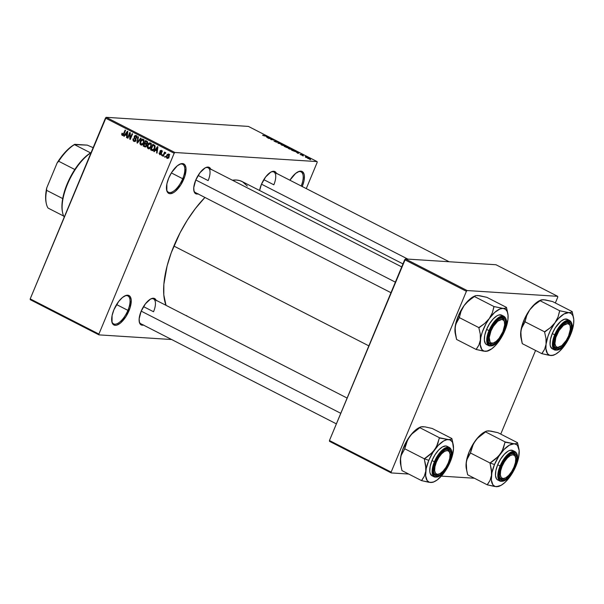 <?xml version="1.0" encoding="UTF-8"?>
<svg xmlns="http://www.w3.org/2000/svg" width="604" height="604" viewBox="0 0 604 604"><rect width="100%" height="100%" fill="white"/><g stroke="black" fill="none" stroke-linecap="round" stroke-linejoin="round"><path stroke-width="0.91" d="M166.545 189.603A15.674 6.682 117.1 0 0 173.522 191.181A15.674 6.682 117.1 0 0 182.695 178.731L183.79 179.116A16.542 7.059 -62.9 0 1 173.869 192.419A16.542 7.059 -62.9 0 1 166.636 190.101A16.542 7.059 -62.9 0 1 168.697 178.15L171.672 172.419L177.266 165.836L180.928 163.76L182.521 163.563L184.93 164.9L186.017 168.32L184.869 176.164L180.822 184.847L175.228 191.43L173.34 192.736L169.973 193.695L168.622 193.318L166.84 190.894L166.87 183.948L168.697 178.15A16.542 7.059 -62.9 0 1 179.932 164.129A16.542 7.059 -62.9 0 1 183.79 179.116L182.695 178.731A15.674 6.682 -62.9 0 1 168.403 192.223A15.674 6.682 -62.9 0 1 166.545 189.603M111.755 321.23A15.674 6.682 117.1 0 0 118.731 322.808A15.674 6.682 117.1 0 0 127.905 310.358L128.999 310.743A16.542 7.059 -62.9 0 1 119.071 324.046A16.542 7.059 -62.9 0 1 111.846 321.736A16.542 7.059 -62.9 0 1 113.907 309.776L118.663 301.494L122.476 297.47L126.13 295.394L127.723 295.197L130.132 296.526L131.227 299.954L130.079 307.798L126.025 316.473L120.43 323.057L116.776 325.133L115.183 325.329L112.774 324.001L112.042 322.521L112.08 315.582L113.907 309.776A16.542 7.059 -62.9 0 1 125.141 295.756A16.542 7.059 -62.9 0 1 128.999 310.743L127.905 310.358A15.674 6.682 -62.9 0 1 113.612 323.857A15.674 6.682 -62.9 0 1 111.755 321.23M143.435 325.08A14.806 6.312 -62.9 0 1 139.29 321.97A14.806 6.312 -62.9 0 1 141.132 311.279L145.39 303.857L150.487 299.086L153.499 298.225L155.658 299.418L156.308 300.739M198.029 193.929A14.806 6.312 -62.9 0 1 193.884 190.819A14.806 6.312 -62.9 0 1 195.734 180.12L199.984 172.706L205.081 167.935L206.666 167.248L209.301 167.414L210.902 169.588M271.445 171.793L271.483 171.778A14.806 6.312 -62.9 0 0 261.434 184.318L259.614 190.509A14.806 6.312 -62.9 0 1 261.434 184.318L265.684 176.904L270.781 172.132L273.793 171.272L275.952 172.465L276.602 173.786M116.564 304.559L127.905 310.358L116.564 304.559M171.362 172.925L182.695 178.731L171.362 172.925M336.375 423.865L140.838 323.752A13.93 5.942 -62.9 0 1 139.207 321.464M143.51 306.621L153.544 311.755L143.51 306.621M263.805 179.66L273.839 184.801L263.805 179.66M390.977 292.706L195.432 192.593A13.93 5.942 -62.9 0 1 193.801 190.313M198.104 175.462L208.138 180.604L198.104 175.462M173.877 246.047L368.848 345.865L173.877 246.047A74.888 31.936 117.1 0 0 166.025 305.345L163.805 294.911L163.858 284.303L167.104 265.934L171.257 252.744L180.067 232.782L187.338 220.113L195.402 208.531L204.922 197.455A74.888 31.936 117.1 0 0 173.877 246.047M402.966 263.895L242.166 181.57A74.888 31.936 117.1 0 0 232.412 180.219L236.421 180.037L239.637 180.581L242.544 181.774L247.338 186.062M174.888 152.495L317.1 161.585L248.387 126.41L106.183 117.319L174.888 152.495L174.163 153.265L105.458 118.09L30.2 298.882L98.905 334.057L174.163 153.265L98.905 334.057L98.973 334.873L171.642 339.524L98.973 334.873L98.905 334.057L30.2 298.882L30.268 299.697L98.973 334.873L30.268 299.697L30.2 298.882L106.183 117.319L105.458 118.09L174.163 153.265L174.888 152.495L317.1 161.585L317.168 162.408L317.1 161.585L248.387 126.41L106.183 117.319L174.888 152.495M306.402 157.531L305.556 157.282L306.402 157.531M305.269 156.662L307.126 157.206L305.269 156.662M303.336 155.968L302.498 155.711L303.336 155.968M302.415 155.394L300.09 154.413L302.03 154.918M296.405 152.223L299.327 152.842L297.968 153.393L296.405 152.223L297.968 153.393L299.327 152.842L296.405 152.223M292.223 149.83C293.068 149.92 292.97 149.656 291.928 149.045L288.742 148.063L288.546 148.554L288.742 148.063L288.229 148.229L289.074 148.856L288.448 148.486L288.516 148.063L290.26 148.365L292.729 149.784L289.074 148.856L292.781 149.732M284.892 146.077C285.737 146.168 285.639 145.904 284.605 145.292L281.419 144.311L281.215 144.801L281.419 144.311L280.905 144.477L281.743 145.103L281.117 144.733L281.192 144.311L282.929 144.613L285.398 146.032L281.743 145.103L285.45 145.979M263.148 135.583L262.642 135.236L263.05 135.145L264.107 135.855L266.976 136.278L263.231 135.409M266.319 136.821L269.248 137.44L267.889 137.991L266.319 136.821L267.889 137.991L269.248 137.44L266.319 136.821M271.068 138.626L268.84 138.482L271.181 138.429L271.657 138.678L271.309 139.501L273.982 139.871L271.204 139.69L270.72 139.448L271.068 138.626L270.72 139.448L271.204 139.69L273.982 139.871L271.309 139.501L271.657 138.678L271.181 138.429L268.395 138.256L271.068 138.626L270.728 139.448L271.068 138.626M278.029 142.295L275.484 140.966L276.436 142.189L274.08 141.132L275.983 142.053L273.944 140.845L276.239 142.016L275.288 140.989L277.387 141.593L278.029 142.295L275.779 141.215L276.942 142.287L275.922 141.193L278.293 142.242M282.544 144.25L277.923 143.133L279.388 142.635L279.848 142.869L278.444 143.254L282.544 144.25L278.444 143.254L279.848 142.869L279.388 142.635L277.923 143.133L278.361 143.359L282.544 144.25M288.833 147.784L286.923 146.493L284.144 146.311L287.7 147.769L284.144 146.311L286.923 146.493L289.022 147.648L287.7 147.769L289.044 147.738M295.869 151.695L291.468 150.064L294.254 150.245L296.36 151.385L295.869 151.695L296.156 151.242L294.254 150.245L291.468 150.064L295.869 151.695L296.156 151.242M310.154 159.169L307.209 157.976L309.256 158.293L310.426 158.89L310.154 159.169L309.943 158.603L307.647 157.901L307.844 158.467L310.154 159.169L309.943 158.603M310.607 159.69L309.761 159.433L310.607 159.69M165.405 156.474L165.073 157.267L164.628 157.04L164.96 156.247L165.405 156.474L164.96 156.247L164.628 157.04L165.073 157.267L165.405 156.474M165.534 152.518L164.703 152.963L165.806 153.031L164.703 152.963L164.968 152.314L164.522 152.087L162.846 156.126L163.291 156.353L164.16 154.262L163.291 156.353L162.846 156.126L164.522 152.087L164.968 152.314L164.703 152.963L165.413 152.48L165.866 152.948L164.741 153.31L164.16 154.262L165.866 152.948L165.398 152.48M162.348 154.911L162.015 155.704L161.57 155.47L161.902 154.677L162.348 154.911L161.902 154.677L161.57 155.47L162.015 155.704L162.348 154.911M161.479 150.441L160 151.076L160.536 151.113L160 151.076L160.588 152.88L161.495 152.94L160.588 152.88L161.419 153.786L160.03 154.073L159.214 152.782L159.758 154.632L161.381 153.884L159.992 154.73L159.094 153.476L159.214 152.782L159.962 154.035L160.891 153.756L159.901 151.853L160.249 150.66L161.676 150.562L162.099 151.883L161.562 151.966L161.155 150.977L160.475 151.227L161.479 152.887L161.381 153.884L160.475 151.227L161.26 151.03L162.038 152.125L161.026 150.305M155.341 150.268L154.262 151.732L153.793 151.491L157.463 146.636L157.931 146.878L157.048 153.152L156.579 152.918L156.881 151.06L155.341 150.268L156.881 151.06L156.579 152.918L157.048 153.152L157.931 146.878L157.463 146.636L153.793 151.491L154.262 151.732L155.341 150.268L156.927 150.373L155.341 150.268M148.154 148.69L149.784 148.501L151.06 146.734L150.532 142.997C149.128 142.733 148.146 143.412 147.587 145.035L148.123 145.073L147.587 145.035L147.24 147.165L148.154 148.69L149.294 148.765L148.154 148.69L147.331 147.64L147.693 144.794L149.596 142.869L150.736 143.125L151.408 144.22L150.683 147.482L149.407 148.72L148.154 148.69L148.712 148.848M140.823 144.937L142.453 144.749L143.729 142.982L143.201 139.245C141.797 138.98 140.815 139.66 140.256 141.283L140.792 141.321L140.256 141.283L139.909 143.412L140.823 144.937L141.963 145.013L140.181 144.326L140.256 141.283L142.265 139.116L143.307 139.305L144.039 140.317L143.488 143.488L142.272 144.862L140.823 144.937L141.389 145.096M122.227 135.417L124.009 134.08L125.572 130.313L125.126 130.079L123.541 133.892L124.069 133.929L123.171 134.601L123.745 134.639L122.514 134.775L122.453 133.348L121.978 133.19L121.691 134.662L122.982 135.462L121.751 134.911L121.978 133.19L122.453 133.348L122.31 134.594L123.035 134.737L125.126 130.079L125.572 130.313L123.722 134.677L122.604 135.53M125.255 134.866L124.182 136.33L123.714 136.089L127.376 131.234L127.844 131.476L126.961 137.75L126.493 137.516L126.795 135.658L125.255 134.866L126.795 135.658L126.493 137.516L126.961 137.75L127.844 131.476L127.376 131.234L123.714 136.089L124.182 136.33L125.255 134.866L126.84 134.971L125.255 134.866M129.769 133.801L127.92 138.24L127.474 138.014L129.785 132.465L130.26 132.706L130.29 138.12L132.14 133.673L132.586 133.899L130.275 139.448L129.8 139.207L129.769 133.801L129.8 139.207L130.275 139.448L132.586 133.899L132.14 133.673L130.29 138.12L130.26 132.706L129.785 132.465L127.474 138.014L127.92 138.24L129.769 133.801L130.26 133.831L129.769 133.801M136.119 135.621L134.216 136.489L134.76 136.527L134.216 136.489L134.76 138.618L135.673 138.678L134.76 138.618L135.439 140.241L135.953 140.271L134.133 140.724L133.129 138.724L133.824 141.359L135.885 140.46L135.024 141.427L134.118 141.472L133.167 140.762L132.925 139.471L133.129 138.724L133.605 138.882L133.514 139.947L134.315 140.808L135.439 140.241L134.111 137.674L134.533 135.953L135.281 135.477L136.383 135.787L136.874 137.637L136.293 137.81L136.353 136.791L135.696 136.202L134.594 136.889L135.96 139.169L135.885 140.46L135.757 138.792L134.556 137.372L134.654 136.738L135.862 136.278L136.768 137.969L136.119 135.621L135.568 135.462M141.147 138.286L137.433 143.118L137.002 142.891L137.991 136.663L138.452 136.904L137.463 142.34L140.679 138.044L141.147 138.286L140.679 138.044L137.463 142.34L138.452 136.904L137.991 136.663L137.002 142.891L137.433 143.118L141.147 138.286M144.598 146.78L146.636 145.851L145.345 146.998L143.216 146.077L145.526 140.521L147.368 141.555L147.701 142.665L146.591 144.175L146.636 145.851L146.591 144.175L147.557 143.254L146.908 141.23L145.526 140.521L143.216 146.077L145.27 146.998M151.853 150.494C153.212 150.841 154.163 150.192 154.707 148.554L152.993 150.653L150.547 149.83L152.857 144.273L154.767 145.383L155.137 146.946L154.707 148.554L154.767 145.383L152.857 144.273L150.547 149.83L152.548 150.706M168.667 154.118L166.553 155.575L167.082 155.606L166.553 155.575L166.923 158.301L169.052 156.806L168.244 158.082L167.089 158.369L166.228 156.874L167.142 154.548L168.818 154.209L169.294 156.089L169.052 156.806L168.244 153.997M306.266 188.599L317.168 162.408L306.266 188.599M329.512 441.335L391.211 472.924L408.697 474.042L391.211 472.924L391.143 472.101L466.401 291.309L404.703 259.728L329.444 440.52L391.143 472.101L391.211 472.924L329.512 441.335L329.444 440.52L329.512 441.335M441.343 476.126L474.397 478.24L441.343 476.126M495.997 264.748L405.427 258.957L467.126 290.547L557.696 296.33L495.997 264.748L405.427 258.957L329.444 440.52L391.143 472.101L466.401 291.309L404.703 259.728L405.427 258.957L467.126 290.547L466.401 291.309L467.126 290.547L557.696 296.33L557.764 297.153L557.696 296.33L495.997 264.748M500.746 434.117L535.574 350.456L500.746 434.117M555.34 302.966L557.764 297.153L555.34 302.966M298.263 171.717L298.308 171.695A16.542 7.059 -62.9 0 0 289.897 180.219L295.643 173.401L299.297 171.325L302.242 171.513L304.023 173.937L304.393 175.885L303.993 180.883L302.166 186.681M198.293 193.861L195.658 193.688L194.065 191.521L193.748 187.685L195.734 180.12A14.806 6.312 -62.9 0 1 205.783 167.58A14.806 6.312 -62.9 0 1 210.728 169.12M143.699 325.012L141.064 324.846L139.471 322.679L139.154 318.837L141.132 311.279A14.806 6.312 -62.9 0 1 151.189 298.731A14.806 6.312 -62.9 0 1 156.134 300.279M186.719 315.582L186.266 315.703M205.322 167.799A13.93 5.942 -62.9 0 1 208.131 167.791A13.93 5.942 -62.9 0 1 208.138 180.604A13.93 5.942 117.1 0 0 205.322 167.799M271.022 172.004A13.93 5.942 -62.9 0 1 273.831 171.989A13.93 5.942 -62.9 0 1 273.839 184.801A13.93 5.942 117.1 0 0 271.022 172.004M150.728 298.957A13.93 5.942 -62.9 0 1 153.537 298.95A13.93 5.942 -62.9 0 1 153.544 311.755A13.93 5.942 117.1 0 0 150.728 298.957M297.848 171.921A15.674 6.682 -62.9 0 1 301.064 171.891A15.674 6.682 -62.9 0 1 301.192 186.002A15.674 6.682 117.1 0 0 297.848 171.921M179.479 164.348A15.674 6.682 -62.9 0 1 182.687 164.318A15.674 6.682 -62.9 0 1 182.695 178.731A15.674 6.682 117.1 0 0 179.479 164.348M124.681 295.983A15.674 6.682 -62.9 0 1 127.897 295.952A15.674 6.682 -62.9 0 1 127.905 310.358A15.674 6.682 117.1 0 0 124.681 295.983M271.483 171.778A14.806 6.312 -62.9 0 1 276.428 173.325M121.691 134.662L122.416 134.715L121.691 134.662M123.171 134.601L122.514 134.775M124.326 136.127L123.714 136.089L124.326 136.127M126.991 137.546L126.493 137.516L126.991 137.546M127.255 135.689L126.795 135.658L127.255 135.689M127.323 135.213L126.84 134.971L127.323 135.213M125.677 134.299L127.776 131.974L126.915 134.934L127.353 134.964L125.677 134.299L126.915 134.934L127.406 131.951L125.677 134.299M127.995 138.052L127.474 138.014L127.995 138.052M130.811 138.157L130.29 138.12L130.811 138.157M130.366 139.245L129.8 139.207L130.366 139.245M133.824 141.359L134.443 141.54M135.198 141.328L134.76 140.868M136.164 140.958L134.133 140.724M136.021 136.187L136.391 135.794M136.814 137.84L136.293 137.81L136.814 137.84M136.814 136.338L135.862 136.278L136.814 136.338M137.04 136.255L135.862 136.278M136.149 137.478L136.693 138.21M134.752 140.86L135.266 141.374M136.595 135.673L135.945 136.308M137.576 142.929L137.002 142.891L137.576 142.929M138.006 142.378L137.463 142.34L138.006 142.378M138.595 141.6L138.022 141.562L138.595 141.6M139.909 143.412L140.46 143.45L139.909 143.412M143.201 139.245L142.642 139.086M142.838 139.796L143.412 139.381L142.838 139.796M141.585 143.986L141.766 144.424M140.702 141.525L142.929 139.894L143.895 139.954L142.929 139.894L143.624 141.381L144.137 141.412L143.624 141.381L143.291 142.733L143.812 142.763L141.094 144.288L140.702 141.525L140.589 143.775L142.136 144.25L143.412 142.408L143.382 140.317L142.031 139.856L140.702 141.525M144.092 139.879L142.929 139.894M143.095 144.507L141.094 144.288M145.964 146.772L143.216 146.077L145.964 146.772M146.327 143.812L144.741 143.707L146.327 143.812M147.293 141.502L145.7 141.404L147.293 141.502M147.942 143.775L145.851 143.488L147.074 143.118L146.342 143.677L147.278 143.737M145.013 143.057L145.7 141.404L147.587 141.872L146.478 141.797L147.074 143.118L147.051 142.189L145.7 141.404L145.013 143.057L145.851 143.488L145.013 143.057M143.933 145.655L144.741 143.707L146.621 144.22L145.624 144.16L146.183 145.624L146.704 145.655L145.368 146.304L146.349 146.364L143.933 145.655L145.436 146.304L146.228 145.519L146.13 144.53L144.741 143.707L143.933 145.655M147.24 147.165L147.791 147.202L147.24 147.165M150.532 142.997L149.966 142.838M150.169 143.548L150.743 143.133L150.169 143.548M148.916 147.738L149.097 148.176M148.033 145.277L150.26 143.646L151.219 143.707L150.26 143.646L150.955 145.134L151.461 145.164L150.955 145.134L150.623 146.485L151.143 146.515L148.425 148.04L147.957 145.451L147.92 147.527L149.467 148.003L150.743 146.16L150.713 144.069L149.188 143.684L148.033 145.277M151.423 143.631L150.26 143.646M150.426 148.259L148.425 148.04M153.273 150.517L150.547 149.83L153.273 150.517M154.616 145.254L153.031 145.156L154.616 145.254M151.257 149.407L153.031 145.156L154.941 145.632L153.816 145.556L155.092 146.04L154.413 145.994L154.262 148.32L154.79 148.35L154.262 148.32L153.522 149.581L154.148 149.626L151.257 149.407L152.827 150.011L154.194 148.486L154.541 146.259L153.031 145.156L151.257 149.407M154.269 150.117L152.065 149.815M154.413 151.528L153.793 151.491L154.413 151.528M157.07 152.948L156.579 152.918L157.07 152.948M157.334 151.091L156.881 151.06L157.334 151.091M157.402 150.615L156.927 150.373L157.402 150.615M155.757 149.701L157.863 147.376L157.002 150.336L157.44 150.358L155.757 149.701L157.002 150.336L157.493 147.353L155.757 149.701M159.758 154.632L160.226 154.767M160.891 153.756L160.03 154.073M162.068 152.004L161.562 151.966L162.068 152.004M162.068 151.076L161.26 151.03L162.068 151.076M160.475 151.227L161.26 151.03M162.099 155.507L161.57 155.47L162.099 155.507M165.647 153.25L165.209 153.227L165.647 153.25M164.59 153.476L165.209 153.227M165.156 157.07L164.628 157.04L165.156 157.07M166.923 158.301L167.353 158.422M167.935 157.727L168.229 158.195M169.256 154.231L168.607 154.813M169.769 154.73L167.535 154.918L166.998 155.802L168.41 154.692L169.226 154.745L168.41 154.692L168.591 156.617L169.12 156.647L167.18 157.727L166.998 155.802L167.18 157.727M168.992 157.893L167.406 157.795L168.69 156.368L168.41 154.692M263.05 135.145L262.642 135.236M268.727 137.319L267.859 137.984L268.04 137.553L266.794 136.919L268.757 137.319M275.114 141.562L274.692 141.057M275.484 140.966L275.907 141.525M277.206 141.653L277.553 142.068M279.214 143.05L279.388 142.635L279.214 143.05M281.419 144.311L280.905 144.477M281.857 144.545L284.892 145.791L282.023 145.239L281.555 144.545L282.068 145.126L281.857 144.545L283.17 144.809L284.718 145.526L284.786 146.07M287.821 147.097L286.213 146.644L288.342 147.557L287.376 147.723L287.542 147.316L286.16 146.764L288.342 147.557M286.764 147.074L284.914 146.561L287.187 147.686L284.862 146.681L287.247 147.542M288.742 148.063L288.229 148.229M289.188 148.297L292.223 149.543L289.346 148.992L288.886 148.297L289.399 148.878L289.188 148.297L290.501 148.561L292.049 149.279L292.109 149.822M295.741 151.181L292.238 150.313L294.375 150.456L295.741 151.181L295.356 151.634L292.193 150.434L295.432 151.461M298.814 152.721L297.946 153.378L298.119 152.955L296.881 152.321L298.837 152.721M300.241 154.284L300.679 154.798M301.177 154.375L301.66 154.896M303.216 155.417L302.755 154.926M307.647 157.901L307.844 158.467M308.1 158.127L309.641 158.58L309.626 159.101L307.753 158.195L309.641 158.58M282.068 145.126L284.892 145.791M289.399 148.878L292.223 149.543M308.146 158.49L309.693 158.943M298.308 171.695A16.542 7.059 -62.9 0 1 302.226 186.53M62.491 212.095A38.316 16.338 -62.9 0 1 62.703 198.58L64.469 191.408L67.165 183.941L70.66 176.527L74.805 169.505A38.316 16.338 -62.9 0 1 90.562 152.872L91.113 152.548A38.316 16.338 117.1 0 0 90.562 152.872A38.316 16.338 117.1 0 0 74.805 169.505A38.316 16.338 117.1 0 0 62.703 198.58A38.316 16.338 117.1 0 0 62.386 211.627L62.582 212.585A39.184 16.708 -62.9 0 1 91.038 152.729A39.184 16.708 117.1 0 0 67.467 184.273A39.184 16.708 117.1 0 0 64.235 217.115A39.184 16.708 -62.9 0 1 62.582 212.585M48.033 208.055L63.684 216.066L48.033 208.055A38.316 16.338 -62.9 0 1 46.266 203.367A38.316 16.338 -62.9 0 1 46.576 190.32L46.719 187.942L57.138 162.914L58.679 161.253L74.805 169.505L58.679 161.253A38.316 16.338 -62.9 0 1 74.443 144.62L87.286 145.126L93.144 147.67L87.286 145.126L74.753 144.326A37.44 15.968 117.1 0 0 57.138 162.914L65.776 151.559L70.313 147.331L74.443 144.62A38.316 16.338 117.1 0 0 58.679 161.253L57.138 162.914L46.719 187.942A37.44 15.968 117.1 0 0 46.07 202.408L45.61 197.115L46.576 190.32A38.316 16.338 117.1 0 0 48.033 208.055M62.703 198.58L46.576 190.32L62.703 198.58M90.562 152.872L74.443 144.62L90.562 152.872M490.274 330.675L490.984 330.924A13.062 5.572 -62.9 0 1 498.821 320.422A13.062 5.572 -62.9 0 1 504.529 322.249A13.062 5.572 -62.9 0 1 502.898 331.687L499.146 338.232L496.133 341.411L493.249 343.049L490.924 342.898L490.086 342.151L489.24 337.598L490.984 330.924L493.332 326.402L497.749 321.207L501.894 319.41L503.796 320.467L504.37 321.63L504.65 325.02L502.898 331.687A13.062 5.572 -62.9 0 1 494.027 342.755A13.062 5.572 -62.9 0 1 490.984 330.924L490.274 330.675M504.529 322.249L504.332 321.29A13.93 5.942 117.1 0 0 499.78 318.557A13.93 5.942 -62.9 0 1 502.588 318.55A13.93 5.942 -62.9 0 1 504.416 321.796A13.93 5.942 117.1 0 0 499.78 318.557A13.93 5.942 -62.9 0 1 502.588 318.55A13.93 5.942 -62.9 0 1 504.416 321.796M195.794 179.977L395.363 282.151L195.794 179.977M493.596 342.936A13.93 5.942 -62.9 0 1 489.889 343.351A13.93 5.942 -62.9 0 1 488.259 341.064A13.93 5.942 117.1 0 0 493.596 342.936A13.93 5.942 -62.9 0 1 489.889 343.351A13.93 5.942 -62.9 0 1 488.259 341.064A13.93 5.942 117.1 0 0 493.136 343.163L494.027 342.755M455.273 333.551L455.129 327.081A23.556 10.049 117.1 0 0 455.212 333.287L456.571 339.44L476.201 349.489L456.571 339.44L454.986 329.988L455.673 324.431L459.259 317.855L461.033 311.332L464.053 305.632A23.556 10.049 117.1 0 0 458.149 316.262L459.327 317.553L458.149 316.262L464.053 305.632L468.621 300.754L474.427 296.534L494.057 306.59L492.32 312.842L489.293 318.55L484.733 323.427L478.889 327.904L480.263 334.095L480.369 340.007L478.904 345.073L476.201 349.489L485.208 351.324L488.145 350.765M507.254 310.773L506.431 307.64A27.044 11.529 117.1 0 0 506.318 307.368L505.397 308.221L503.064 308.418A23.556 10.049 -62.9 0 1 507.821 313.536L506.469 307.383L505.397 308.221L503.064 308.418L505.548 309.331L507.247 311.634L508.047 315.19L507.911 319.743A23.556 10.049 -62.9 0 1 504.884 330.562L498.979 341.192L495.423 345.526L491.777 348.795L486.688 351.234L483.88 351.052L481.773 349.429L480.225 344.559L480.792 337.447L482.317 331.989L486.069 323.653L489.293 318.55L494.676 312.434L499.984 308.969L503.064 308.418L494.057 306.59L474.427 296.534L475.499 295.696L477.824 295.499L486.839 297.327L506.469 307.383L486.839 297.327L479.614 295.703L476.352 295.59M503.691 331.739A14.806 6.312 -62.9 0 1 494.812 343.646A14.806 6.312 -62.9 0 1 488.342 341.57A14.806 6.312 -62.9 0 1 490.191 330.879L494.442 323.457L497.855 319.863L499.538 318.686L502.551 317.825L504.71 319.018L505.359 320.339L505.676 324.174L504.657 329.104L501.033 336.866L496.027 342.755L492.758 344.612L491.331 344.786L489.172 343.601L488.523 342.279L488.206 338.436L490.191 330.879A14.806 6.312 -62.9 0 1 500.24 318.331A14.806 6.312 -62.9 0 1 503.691 331.739L502.981 331.49L503.691 331.739M501.758 315.19L498.813 315.001L497.039 315.771L493.234 318.874L489.565 323.661L486.59 329.391A16.542 7.059 117.1 0 1 501.675 315.145L504.061 316.368L494.963 320.815L488.976 330.607L489.633 330.841C491.112 326.553 497.522 316.572 503.011 316.715C508.341 317.266 506.318 327.527 504.249 331.777L506.394 323.593L506.054 319.433L505.352 318.006L503.011 316.715L501.471 316.904L497.93 318.92L494.238 322.815L489.633 330.841L487.488 339.025L487.828 343.178L488.53 344.612L489.557 345.526L492.411 345.707L495.952 343.699L501.373 337.326L504.249 331.777C502.77 336.066 496.36 346.047 490.871 345.896C485.541 345.352 487.564 335.092 489.633 330.841L488.976 330.607A16.542 7.059 -62.9 0 1 504.061 316.368C507.284 318.837 507.368 323.971 504.31 331.762C499.455 342.075 494.344 346.764 488.983 345.82A16.542 7.059 -62.9 0 1 488.976 330.607L486.59 329.391L488.976 330.607L486.779 338.836L488.983 345.82L486.598 344.597A16.542 7.059 117.1 0 1 486.59 329.391L484.763 335.19L484.363 340.188L485.457 343.608L486.514 344.552M496.835 343.782L498.979 341.192A23.556 10.049 -62.9 0 1 488.885 350.524A23.556 10.049 -62.9 0 1 485.208 351.324A23.556 10.049 -62.9 0 1 480.369 340.007A23.556 10.049 -62.9 0 1 489.293 318.55L484.733 323.427L479.108 327.391A27.044 11.529 117.1 0 0 478.889 327.904L480.263 334.095L480.369 340.007L478.904 345.073L476.231 349.233A27.044 11.529 117.1 0 0 476.345 349.505L483.434 351.12L487.541 351.128M455.605 335.212L455.129 327.081L458.149 316.262A23.556 10.049 117.1 0 0 455.129 327.081L456.586 322.007L459.289 317.591L478.927 327.64L459.289 317.591L461.033 311.332L464.053 305.632L469.444 299.508L474.744 296.051M507.821 313.536A23.556 10.049 -62.9 0 1 507.911 319.743L504.884 330.562A23.556 10.049 -62.9 0 1 498.979 341.192L498.979 341.192M478.927 327.64L478.889 327.904A27.044 11.529 -62.9 0 1 479.108 327.391L478.927 327.64M494.208 306.598A27.044 11.529 117.1 0 0 493.876 306.84L492.32 312.842L489.293 318.55A23.556 10.049 -62.9 0 1 503.064 308.418L494.208 306.598M475.348 295.756L474.148 296.3A23.556 10.049 117.1 0 0 464.053 305.632L466.167 303.072L471.346 298.663L475.499 295.696L477.824 295.499M474.887 296.058L475.499 295.696M555.974 334.88L556.684 335.129A13.062 5.572 -62.9 0 1 564.521 324.627A13.062 5.572 -62.9 0 1 570.229 326.454A13.062 5.572 -62.9 0 1 568.598 335.892L570.35 329.218L570.07 325.828L569.496 324.665L567.594 323.616L563.449 325.405L559.032 330.607L555.831 337.455L554.925 343.646L555.786 346.349L557.688 347.406L561.833 345.609L566.25 340.414L568.598 335.892A13.062 5.572 -62.9 0 1 559.727 346.96A13.062 5.572 -62.9 0 1 556.684 335.129L555.974 334.88M570.229 326.454L570.033 325.488A13.93 5.942 117.1 0 0 565.48 322.755A13.93 5.942 -62.9 0 1 568.288 322.747A13.93 5.942 -62.9 0 1 570.116 325.994A13.93 5.942 117.1 0 0 565.48 322.755A13.93 5.942 -62.9 0 1 568.288 322.747A13.93 5.942 -62.9 0 1 570.116 325.994M261.494 184.175L407.859 259.108L261.494 184.175M559.296 347.134A13.93 5.942 -62.9 0 1 555.589 347.549A13.93 5.942 -62.9 0 1 553.959 345.269A13.93 5.942 117.1 0 0 559.296 347.134A13.93 5.942 -62.9 0 1 555.589 347.549A13.93 5.942 -62.9 0 1 553.959 345.269A13.93 5.942 117.1 0 0 558.836 347.36L559.727 346.96M520.973 337.749L520.829 331.279A23.556 10.049 117.1 0 0 520.912 337.485L522.271 343.646L541.901 353.695L522.271 343.646L520.686 334.186L521.373 328.629L524.959 322.053L526.733 315.537L529.753 309.829A23.556 10.049 117.1 0 0 523.849 320.467L525.027 321.751L523.849 320.467L529.753 309.829L534.321 304.96L540.127 300.739L559.757 310.788L558.02 317.047L554.993 322.747L550.433 327.625L544.589 332.102L545.963 338.3L546.069 344.204L544.604 349.278L541.901 353.695L550.908 355.522L553.845 354.963M572.954 314.971L572.139 311.845A27.044 11.529 117.1 0 0 572.018 311.573L571.097 312.419L568.764 312.623A23.556 10.049 -62.9 0 1 573.521 317.734L572.169 311.581L571.097 312.419L568.764 312.623L571.248 313.529L572.947 315.839L573.755 319.388L573.611 323.94A23.556 10.049 -62.9 0 1 570.584 334.759L564.68 345.397L559.296 351.513L555.703 354.155L552.388 355.431L549.58 355.25L547.473 353.627L545.925 348.757L546.069 344.204L548.017 336.194L550.35 330.592L554.993 322.747L558.557 318.414L563.977 313.989L568.764 312.623L559.757 310.788L540.127 300.739L541.199 299.894L543.532 299.697L552.539 301.532L572.169 311.581L552.539 301.532L545.314 299.901L542.052 299.788M569.398 335.937A14.806 6.312 -62.9 0 1 560.512 347.844A14.806 6.312 -62.9 0 1 554.042 345.775A14.806 6.312 -62.9 0 1 555.891 335.077L558.549 329.95L563.555 324.061L566.831 322.204L568.251 322.03L570.41 323.223L571.059 324.537L571.376 328.38L569.398 335.937L565.14 343.359L561.728 346.96L560.044 348.131L557.031 348.991L554.872 347.798L554.223 346.477L554.253 340.271L555.891 335.077A14.806 6.312 -62.9 0 1 565.94 322.528A14.806 6.312 -62.9 0 1 569.398 335.937L568.681 335.688L569.398 335.937M567.458 319.388L564.514 319.199L560.859 321.275L555.265 327.859L552.29 333.589A16.542 7.059 117.1 0 1 567.375 319.342L569.761 320.565L560.663 325.012L554.676 334.812L555.333 335.039C556.812 330.758 563.222 320.769 568.719 320.92C574.042 321.464 572.018 331.724 569.949 335.975L572.094 327.791L571.754 323.638L571.052 322.204L568.719 320.92L567.171 321.109L563.63 323.117L559.938 327.013L555.333 335.039L553.189 343.223L553.528 347.383L554.23 348.81L556.571 350.101L558.111 349.912L561.652 347.896L567.073 341.524L569.949 335.975C568.47 340.263 562.06 350.244 556.571 350.101C551.241 349.557 553.264 339.289 555.333 335.039L554.676 334.812A16.542 7.059 -62.9 0 1 569.761 320.565C572.985 323.042 573.068 328.168 570.01 335.96C565.155 346.273 560.044 350.962 554.683 350.018A16.542 7.059 -62.9 0 1 554.676 334.812L552.29 333.589L554.676 334.812L552.479 343.034L554.683 350.018L552.298 348.802A16.542 7.059 117.1 0 1 552.29 333.589L550.463 339.395L550.063 344.386L550.433 346.334L552.215 348.757M562.535 347.987L564.68 345.397A23.556 10.049 -62.9 0 1 554.585 354.722A23.556 10.049 -62.9 0 1 550.908 355.522A23.556 10.049 -62.9 0 1 546.069 344.204A23.556 10.049 -62.9 0 1 554.993 322.747L550.433 327.625L544.808 331.588A27.044 11.529 117.1 0 0 544.589 332.102L545.963 338.3L546.069 344.204L544.604 349.278L541.931 353.431A27.044 11.529 117.1 0 0 542.045 353.702L549.134 355.318L553.241 355.326M521.305 339.41L520.829 331.279L523.849 320.467A23.556 10.049 117.1 0 0 520.829 331.279L522.286 326.213L524.997 321.796L544.627 331.845L524.997 321.796L526.733 315.537L529.753 309.829L535.144 303.714L540.444 300.248M573.521 317.734A23.556 10.049 -62.9 0 1 573.611 323.94L570.584 334.759A23.556 10.049 -62.9 0 1 564.68 345.397L564.68 345.397M544.627 331.845L544.589 332.102A27.044 11.529 -62.9 0 1 544.808 331.588L544.627 331.845M559.908 310.796A27.044 11.529 117.1 0 0 559.576 311.037L558.02 317.047L554.993 322.747A23.556 10.049 -62.9 0 1 568.764 312.623L559.908 310.796M541.048 299.962L539.848 300.498A23.556 10.049 117.1 0 0 529.753 309.829L534.321 304.96L540.588 300.263L543.532 299.697M540.588 300.263L541.199 299.894M439.002 474.095A13.93 5.942 -62.9 0 1 435.295 474.502A13.93 5.942 -62.9 0 1 433.664 472.222A13.93 5.942 117.1 0 0 439.002 474.095A13.93 5.942 -62.9 0 1 435.295 474.502A13.93 5.942 -62.9 0 1 433.664 472.222A13.93 5.942 117.1 0 0 438.542 474.321L439.433 473.914A13.062 5.572 -62.9 0 1 436.39 462.083L435.68 461.834L436.39 462.083L434.948 466.666L434.631 470.607L435.492 473.309L437.394 474.359L440.052 473.596L443.057 471.143L445.956 467.368L448.304 462.845A13.062 5.572 -62.9 0 1 439.433 473.914M340.769 413.31L141.2 311.128L340.769 413.31M449.935 453.408A13.062 5.572 -62.9 0 1 448.304 462.845L449.746 458.262L450.063 454.321L449.202 451.618L447.3 450.569L444.642 451.331L441.637 453.785L438.738 457.56L436.39 462.083A13.062 5.572 -62.9 0 1 444.227 451.581A13.062 5.572 -62.9 0 1 449.935 453.408L449.738 452.441A13.93 5.942 117.1 0 0 445.186 449.716A13.93 5.942 -62.9 0 1 447.994 449.701A13.93 5.942 -62.9 0 1 449.821 452.947A13.93 5.942 117.1 0 0 445.186 449.716A13.93 5.942 -62.9 0 1 447.994 449.701A13.93 5.942 -62.9 0 1 449.821 452.947M425.911 468.259L425.767 471.158A23.556 10.049 -62.9 0 1 428.795 460.339L424.401 458.806A27.044 11.529 117.1 0 0 424.295 459.063L425.669 465.254L425.767 471.158L424.31 476.231L421.6 480.648L401.97 470.599L400.633 464.144L400.527 458.24L401.071 455.582L404.695 448.749L424.325 458.798L425.911 468.259M449.097 462.898L448.387 462.649L449.097 462.898L447.874 465.518L443.155 472.298L439.75 475.084L436.737 475.944L434.578 474.752L433.604 471.694L433.959 467.224L435.597 462.03A14.806 6.312 -62.9 0 1 445.646 449.489A14.806 6.312 -62.9 0 1 449.097 462.898A14.806 6.312 -62.9 0 1 440.218 474.797A14.806 6.312 -62.9 0 1 433.748 472.728A14.806 6.312 -62.9 0 1 435.597 462.03L438.255 456.903L441.539 452.623L444.944 449.844L447.957 448.983L450.116 450.176L451.09 453.234L450.735 457.704L449.097 462.898M447.164 446.348L445.812 445.963L442.445 446.922L438.64 450.033L434.971 454.82L431.996 460.542L434.382 461.766L432.185 469.988L434.389 476.979A16.542 7.059 -62.9 0 1 434.382 461.766L431.996 460.542A16.542 7.059 117.1 0 0 432.003 475.756L434.389 476.979C439.75 477.915 444.861 473.226 449.716 462.913L449.655 462.928C448.176 467.217 441.766 477.198 436.277 477.054C430.946 476.511 432.97 466.243 435.039 462L434.382 461.766A16.542 7.059 -62.9 0 1 449.467 447.519L440.369 451.973L434.382 461.766L435.039 462L432.894 470.184L433.234 474.336L433.936 475.763L434.963 476.684L437.817 476.866L443.223 473.113L446.779 468.478L450.697 460.074L451.8 454.744L451.46 450.592L450.758 449.165L448.417 447.874L445.163 448.802L443.336 450.071L437.915 456.45L435.039 462C436.518 457.711 442.928 447.723 448.417 447.874C453.747 448.417 451.724 458.685 449.655 462.928L449.716 462.913C452.774 455.129 452.69 449.995 449.467 447.519L447.081 446.303A16.542 7.059 117.1 0 0 431.996 460.542L430.169 466.348L429.769 471.339L430.131 473.287L431.92 475.71M400.679 464.71L400.339 460.618L401.071 455.582L404.665 449.014L407.73 439.584L411.573 434.231L419.833 427.692L439.463 437.741L436.435 446.907L432.592 452.26L424.325 458.798L404.695 448.749L406.432 442.49L409.459 436.783L414.842 430.667L420.15 427.209M420.754 426.915L419.554 427.451A23.556 10.049 117.1 0 0 409.459 436.783A23.556 10.049 117.1 0 0 400.527 458.24L402.483 450.222L407.791 439.259L411.573 434.231L420.905 426.854L425.02 426.862L432.245 428.485L451.875 438.534L450.803 439.372L448.47 439.576L439.463 437.741L419.833 427.692L420.905 426.854L423.238 426.651M401.011 466.364L400.527 458.24A23.556 10.049 117.1 0 0 400.618 464.438L401.97 470.599L421.6 480.648L430.614 482.483L429.285 482.211L427.179 480.588L425.631 475.71L426.197 468.606L428.795 460.339L433.03 452.185L438.255 445.375L443.683 440.943L446.99 439.667L449.799 439.848L451.905 441.471L452.653 442.792L453.506 448.515L452.237 456.141L450.29 461.713L446.054 469.874L442.634 474.631L437.183 479.954L433.695 481.924L430.614 482.483L433.551 481.916M452.653 441.932L451.837 438.798A27.044 11.529 117.1 0 0 451.724 438.527L450.803 439.372L448.47 439.576A23.556 10.049 -62.9 0 1 453.226 444.695L451.875 438.534L432.245 428.485L425.02 426.862L421.751 426.749M453.226 444.695A23.556 10.049 -62.9 0 1 453.317 450.894L453.317 450.894A23.556 10.049 -62.9 0 1 444.385 472.351L444.385 472.343M439.614 437.749A27.044 11.529 117.1 0 0 439.282 437.991L437.726 444L434.699 449.708A23.556 10.049 -62.9 0 1 448.47 439.576L439.282 437.991A27.044 11.529 -62.9 0 1 439.614 437.749M424.506 458.549A27.044 11.529 117.1 0 0 424.401 458.806L428.795 460.339A23.556 10.049 -62.9 0 1 434.699 449.708L430.139 454.578L424.295 459.063A27.044 11.529 -62.9 0 1 424.401 458.806A27.044 11.529 -62.9 0 1 424.506 458.549M444.378 472.351L444.385 472.351A23.556 10.049 -62.9 0 1 434.291 481.682A23.556 10.049 -62.9 0 1 430.614 482.483A23.556 10.049 -62.9 0 1 425.767 471.158L424.31 476.231L421.637 480.384A27.044 11.529 117.1 0 0 421.751 480.656L428.84 482.279L432.947 482.279M420.293 427.217L420.905 426.854M504.702 478.293A13.93 5.942 -62.9 0 1 500.995 478.708A13.93 5.942 -62.9 0 1 499.365 476.42A13.93 5.942 117.1 0 0 504.702 478.293A13.93 5.942 -62.9 0 1 500.995 478.708A13.93 5.942 -62.9 0 1 499.365 476.42A13.93 5.942 117.1 0 0 504.242 478.519L505.133 478.111A13.062 5.572 -62.9 0 1 502.09 466.28L501.38 466.031L502.09 466.28L504.438 461.758L507.337 457.983L510.342 455.529L513 454.767L514.902 455.824L515.763 458.519L515.446 462.46L514.004 467.043A13.062 5.572 -62.9 0 1 505.133 478.111M515.635 457.606A13.062 5.572 -62.9 0 1 514.004 467.043L511.656 471.565L508.757 475.34L505.752 477.802L503.094 478.557L501.192 477.507L500.331 474.804L500.648 470.863L502.09 466.28A13.062 5.572 -62.9 0 1 509.927 455.778A13.062 5.572 -62.9 0 1 515.635 457.606L515.439 456.647A13.93 5.942 117.1 0 0 510.886 453.914A13.93 5.942 -62.9 0 1 513.694 453.906A13.93 5.942 -62.9 0 1 515.522 457.152A13.93 5.942 117.1 0 0 510.886 453.914A13.93 5.942 -62.9 0 1 513.694 453.906A13.93 5.942 -62.9 0 1 515.522 457.152M491.611 472.456L491.475 475.363A23.556 10.049 -62.9 0 1 494.495 464.544L490.101 463.004A27.044 11.529 117.1 0 0 489.995 463.26L491.369 469.451L491.475 475.363L490.01 480.429L487.307 484.846L467.67 474.797L466.333 468.342L466.235 462.438L466.779 459.787L470.395 452.947L490.033 462.996L491.611 472.456M514.797 467.096L514.087 466.847L514.797 467.096L513.574 469.716L508.855 476.503L505.45 479.282L502.437 480.142L500.278 478.949L499.304 475.892L499.659 471.422L501.297 466.235A14.806 6.312 -62.9 0 1 511.346 453.687A14.806 6.312 -62.9 0 1 514.797 467.096A14.806 6.312 -62.9 0 1 505.918 478.995A14.806 6.312 -62.9 0 1 499.448 476.926A14.806 6.312 -62.9 0 1 501.297 466.235L503.955 461.109L507.239 456.828L510.644 454.042L513.657 453.181L515.816 454.374L516.79 457.439L516.435 461.901L514.797 467.096M512.864 450.546L509.919 450.358L508.145 451.128L504.34 454.231L500.671 459.017L497.696 464.748L500.082 465.963L497.885 474.193L500.089 481.177A16.542 7.059 -62.9 0 1 500.082 465.963L497.696 464.748A16.542 7.059 117.1 0 0 497.704 479.954L500.089 481.177C505.45 482.113 510.561 477.432 515.416 467.119L515.355 467.134C513.876 471.414 507.466 481.403 501.977 481.252C496.647 480.709 498.67 470.448 500.739 466.197L500.082 465.963A16.542 7.059 -62.9 0 1 515.167 451.724L506.069 456.171L500.082 465.963L500.739 466.197L498.594 474.382L498.934 478.534L499.636 479.961L500.663 480.882L503.517 481.063L508.923 477.311L514.034 469.965L516.397 464.272L517.5 458.949L517.16 454.789L516.458 453.362L515.431 452.441L512.577 452.26L509.036 454.276L505.344 458.172L500.739 466.197C502.218 461.909 508.628 451.928 514.117 452.071C519.448 452.615 517.424 462.883 515.355 467.134L515.416 467.119C518.474 459.327 518.391 454.193 515.167 451.724L512.781 450.501A16.542 7.059 117.1 0 0 497.696 464.748L495.869 470.546L495.469 475.537L496.564 478.964L497.62 479.908M466.379 468.908L466.039 464.823L466.779 459.787L470.365 453.211L473.43 443.789L477.273 438.429L485.533 431.89L505.163 441.939L502.135 451.105L498.292 456.458L490.033 462.996L470.395 452.947L472.139 446.688L475.159 440.988L480.55 434.865L485.85 431.407M486.454 431.113L485.254 431.656A23.556 10.049 117.1 0 0 475.159 440.988A23.556 10.049 117.1 0 0 466.235 462.438L469.255 451.618L473.491 443.464L477.273 438.429L486.605 431.052L490.72 431.06L497.945 432.683L517.575 442.732L516.503 443.578L514.17 443.774L505.163 441.939L485.533 431.89L486.605 431.052L488.938 430.856L497.945 432.683L517.575 442.732L516.503 443.578L514.17 443.774L516.654 444.68L517.605 445.669L519.153 450.546L518.587 457.651L515.99 465.918L511.754 474.072L508.334 478.836L504.702 482.664L501.109 485.314L496.314 486.681L499.251 486.122M518.36 446.13L517.537 442.996A27.044 11.529 117.1 0 0 517.424 442.724A27.044 11.529 -62.9 0 1 517.537 442.996L518.927 448.893A23.556 10.049 -62.9 0 1 519.017 455.099A23.556 10.049 -62.9 0 1 510.086 476.548L510.086 476.548A23.556 10.049 -62.9 0 1 499.991 485.88A23.556 10.049 -62.9 0 1 496.314 486.681L494.986 486.409L492.879 484.786L491.331 479.908L491.898 472.804L494.495 464.544L498.73 456.382L503.955 449.572L509.383 445.148L514.17 443.774A23.556 10.049 -62.9 0 1 518.927 448.893M466.711 470.569L466.235 462.438A23.556 10.049 117.1 0 0 466.318 468.644L467.67 474.797L487.307 484.846L496.314 486.681A23.556 10.049 -62.9 0 1 491.475 475.363L490.01 480.429L487.337 484.589A27.044 11.529 117.1 0 0 487.451 484.861L494.54 486.477L498.647 486.477M487.458 430.946L488.93 430.856M505.314 441.954A27.044 11.529 117.1 0 0 504.982 442.196L503.426 448.198L500.399 453.906A23.556 10.049 -62.9 0 1 514.17 443.774L504.982 442.196A27.044 11.529 -62.9 0 1 505.314 441.954M490.214 462.747A27.044 11.529 117.1 0 0 490.101 463.004L494.495 464.544A23.556 10.049 -62.9 0 1 500.399 453.906L495.839 458.776L489.995 463.26A27.044 11.529 -62.9 0 1 490.101 463.004A27.044 11.529 -62.9 0 1 490.214 462.747M485.994 431.415L486.605 431.052M206.93 167.18L401.713 266.9M122.703 134.835L124.288 134.934M160.324 154.163L161.917 154.262M160.928 150.924L162.514 151.023M165.081 153.19L165.67 153.227M46.266 203.367L46.07 202.408M487.692 351.067L488.885 350.524M273.831 171.989L449.149 261.751M553.392 355.265L554.585 354.722M153.537 298.95L347.119 398.059M433.098 482.219L434.291 481.682M498.798 486.416L499.991 485.88"/></g></svg>
